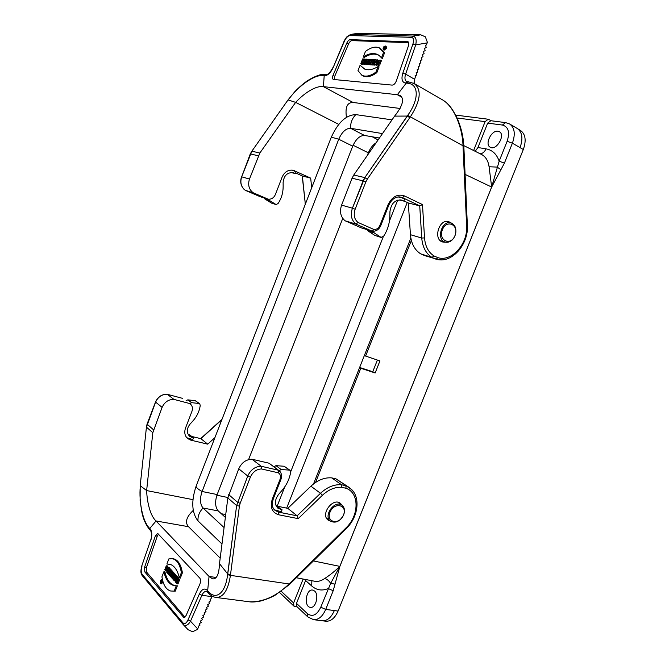 <?xml version="1.0" encoding="UTF-8"?>
<svg xmlns="http://www.w3.org/2000/svg" width="665" height="665" viewBox="0 0 665 665"><rect width="100%" height="100%" fill="white"/><g stroke="black" fill="none" stroke-linecap="round" stroke-linejoin="round"><path stroke-width="1" d="M260.173 196.707L268.103 199.151C271.403 199.483 273.855 197.904 275.443 194.421L282.076 177.189C284.553 171.844 288.269 169.542 293.232 170.273L310.688 178.12L311.685 187.796M291.087 172.501L295.418 173.607L296.075 171.894L292.118 170.09M399.191 196.865L402.516 197.646L419.74 205.859L402.508 197.663L397.944 196.948M399.083 199.891L403.796 201.079L404.586 199.084L400.031 196.94M260.165 196.69L245.427 190.381M406.224 117.73L364.819 177.605L352.417 208.195C350.239 215.028 351.419 220.323 355.975 224.088L357.978 222.434C354.279 219.259 353.331 214.862 355.143 209.242L365.833 181.894L363.098 180.855L364.811 177.597L407.213 116.067L409.798 117.672L410.297 116.965C420.654 100.839 421.951 89.7 414.179 83.541L408.667 81.886M355.958 224.097L345.152 220.805C340.63 217.081 339.441 211.852 341.577 205.119L352.408 208.187C350.222 215.028 351.411 220.331 355.966 224.105L372.217 231.212L373.946 229.475L357.978 222.434M372.217 231.221L372.716 231.287M431.992 257.438L436.065 259.225L437.894 257.646L433.954 255.917L431.984 257.438C425.924 253.531 422.508 247.064 421.735 238.045C422.516 247.056 425.933 253.523 431.992 257.438L420.679 253.847C414.644 249.965 411.236 243.581 410.438 234.695L408.318 202.975L419.731 205.876L421.743 238.045L419.723 205.867L422.483 204.579L404.436 195.926C397.537 193.631 392.042 196.632 387.969 204.936L379.998 225.194C378.634 228.195 376.614 229.616 373.946 229.475M400.089 108.462L353.082 102.477C347.23 102.344 345.019 107.273 346.448 117.273M385.584 46.7L385.068 46.991M383.971 49.077L383.996 49.526M372.949 61.147L371.394 64.921L370.571 64.862L369.79 64.264L371.253 60.49L370.613 60.449L371.12 60.839M362.5 63.757L363.181 63.807L365.019 59.06L364.329 59.019L363.639 60.814L362.633 60.748L363.323 58.961L362.641 58.919L360.812 63.641L361.494 63.69L362.242 61.754L363.248 61.82L362.5 63.757L364.137 64.256M365.609 60.465L365.991 59.476L365.019 59.06M360.812 63.641L361.594 64.239L362.575 63.823M383.248 49.601L384.071 50.216L386.407 48.404L386.199 46.409L385.268 45.985C383.464 46.525 382.791 47.73 383.248 49.601L385.459 47.872L385.268 45.985M369.931 64.38L368.9 64.746L368.094 64.148L368.294 61.853L367.421 64.106L368.319 64.705L366.731 64.056L368.576 59.285L369.898 59.401L369.133 62.153L370.081 62.693L369.981 63.765M370.629 62.094L370.081 62.693M408.8 42.685L351.985 40.615C350.696 40.756 349.557 41.853 348.568 43.915L334.711 76.35L334.312 79.542M363.356 56.858C369.541 53.017 374.744 52.51 378.959 55.328L382.317 58.62L384.561 52.843L379.341 47.847C375.376 46.226 370.746 47.423 365.451 51.438L363.356 56.858L364.104 57.523C370.106 53.765 375.201 53.15 379.399 55.669M380.106 61.114L380.222 60.083C377.795 60.349 376.764 61.87 377.122 64.638L377.953 65.245L379.69 65.128L380.646 62.676L378.942 62.219L377.911 63.724C377.778 61.637 378.51 60.773 380.106 61.114L381.003 61.762L381.427 60.665L380.846 60.399M379.067 62.227L381.003 61.762M373.422 64.721L372.475 64.995L371.693 64.397L373.555 59.601L374.91 59.916M360.098 65.253L364.329 68.969C368.144 70.565 372.733 69.759 378.086 66.55L379.1 66.891L376.864 72.66C370.837 76.965 365.883 77.855 361.984 75.345L358.003 70.665L360.098 65.253L364.836 69.168M367.255 64.455L365.617 63.981L365.775 63.158L364.761 63.084L365.642 63.69L365.168 64.488L363.605 63.84L366.39 59.152L368.161 59.609L367.886 61.072M376.897 64.372L376.548 65.286L374.686 64.605L375.027 61.396L373.797 64.547L374.703 65.153L373.132 64.497L375.002 59.684L376.739 60.074M374.869 64.738L374.703 65.153M375.966 59.75L375.642 62.892L376.839 59.8L378.435 60.415M427.371 42.277L426.464 44.896L425.625 45.262L426.182 47.606L424.569 48.312L425.126 50.656L423.522 51.371L424.079 53.707L422.466 54.422L423.023 56.758L421.411 57.473L421.967 59.808L420.355 60.523L420.912 62.859L419.299 63.582L419.856 65.91L418.243 66.633L418.809 68.952L417.188 69.684L417.753 72.003L416.132 72.734L416.697 75.054L415.076 75.785L415.376 76.99L414.578 79.293L405.617 74.098L415.7 44.896C416.805 39.875 415.891 36.932 412.957 36.076L411.602 37.331L349.84 35.536L350.638 34.43M451.186 222.95L448.675 221.628C438.942 218.577 432.84 239.757 442.765 242.018L445.525 242.176M253.141 192.734L245.327 190.348C241.129 187.081 239.907 182.567 241.661 176.823L249.475 179.035C247.696 184.853 248.918 189.417 253.141 192.734L268.103 199.151M325.285 74.405L325.218 74.405C321.411 73.823 315.734 75.785 308.194 80.29C304.395 82.684 299.957 86.45 294.878 91.595L288.028 99.908L295.642 102.368L259.832 153.05L249.475 179.035M288.46 99.318L251.86 151.179L241.661 176.823L250.281 153.906L251.86 151.188M310.688 178.12L302.359 175.992L305.343 204.172M295.676 172.942L302.359 176.001M325.775 74.472L323.672 75.527C314.695 74.164 298.311 86.001 288.743 99.251M427.362 42.277L425.359 36.816L420.762 34.829L412.957 36.076L351.103 34.389L358.41 33.275L420.255 34.838M343.988 41.504L344.295 41.463C345.833 38.005 347.679 36.026 349.84 35.536M338.759 124.372L295.642 102.368C304.786 92.543 316.374 85.394 323.414 86.65L324.204 75.611L324.811 75.677C327.87 75.486 330.621 72.859 333.065 67.78L344.295 41.463M353.082 102.477L323.414 86.65L397.354 94.704L406.215 83.133L407.944 81.845L406.614 81.587C404.802 80.29 404.47 77.788 405.617 74.098L402.807 73.258L412.89 44.073L415.7 44.896L427.163 42.884M333.556 79.468L392.159 85.112C393.83 84.987 395.193 83.657 396.249 81.122L408.584 45.403L408.169 41.812L350.28 39.626C349 39.767 347.862 40.873 346.872 42.934L332.999 75.419C332.251 77.381 332.3 78.694 333.165 79.351L333.556 79.468M413.921 83.399L414.578 79.293M373.805 231.287L372.209 231.229M345.152 220.805L361.295 227.871L372.217 231.237M420.679 253.847L424.744 255.626L438.642 259.749C453.472 262.018 468.592 243.365 467.37 225.526L466.639 225.992C467.952 243.922 451.585 262.151 437.894 257.646M408.318 202.975L403.888 200.863M355.143 209.242L352.417 208.195L363.09 180.855L352.068 178.22L353.763 175.02L394.603 116.117L407.213 116.067L407.703 115.369L463.006 145.776L466.639 225.992M341.577 205.119L352.068 178.22M446.614 221.453L447.154 221.869M441.568 259.874L436.065 259.242M414.179 83.541L442.848 100.058C454.153 106.816 462.516 127.755 463.006 145.776L463.771 145.361L463.862 146.948L467.37 225.501M407.703 115.369C419.332 99.384 419.05 83.474 406.905 83.167L405.451 83.075C402.034 82.227 401.153 78.952 402.807 73.258M463.829 146.957L463.098 147.339M401.693 97.123L397.354 94.704L399.923 95.361C404.711 98.644 402.932 105.569 394.603 116.117M381.436 57.93L383.597 52.369L384.561 52.843M383.597 52.369L379.341 47.847M380.455 60.216L381.427 60.665M377.122 64.638L379.69 65.128M378.767 64.555L379.657 62.261M374.254 59.642L372.392 64.447L373.298 65.054M372.392 64.447L371.693 64.397M368.884 60.34L368.393 61.587L368.884 60.34L369.333 60.64M369.133 62.153L368.959 64.206L369.898 64.821M368.959 64.206L368.094 64.148M367.421 64.106L366.731 64.056M378.086 66.55L375.933 72.094L376.864 72.66M375.933 72.094C369.948 76.367 365.027 77.256 361.153 74.754M385.392 47.872L385.301 46.143C383.489 46.583 382.857 47.722 383.397 49.559L385.392 47.872M361.494 63.69L362.392 64.289M362.242 61.754L363.065 62.294M363.181 63.807L364.079 64.414M363.323 58.961L364.212 59.326M366.257 60.565L365.891 62.502L365.135 62.452L366.257 60.565M364.761 63.084L364.279 63.882L365.168 64.488M364.279 63.882L363.605 63.84M367.196 59.202L366.299 64.023L367.221 64.63M366.299 64.023L365.617 63.981M370.613 60.449L371.004 59.434L373.489 59.767M372.999 59.559L372.6 60.573L373.057 60.881M372.6 60.573L371.951 60.532L372.857 61.147M371.951 60.532L370.488 64.314L371.394 64.921M370.488 64.314L369.79 64.264M373.797 64.547L373.132 64.497M377.512 59.842L375.642 64.671L376.548 65.286M375.642 64.671L374.686 64.605M384.387 46.966L384.071 47.772L384.387 46.966L384.852 47.282M383.614 48.794L384.029 47.88L384.295 48.828L384.836 46.883L383.614 48.794L384.312 49.351M383.672 48.803L384.387 49.293M384.37 47.897L385.143 48.395M403.796 201.079L401.303 200.049C394.935 199.724 391.161 203.54 389.964 211.487L389.823 216.599C389.557 223.748 387.487 230.306 383.605 236.266L381.053 237.372L374.171 232.883L373.398 231.32M381.402 237.53L374.944 235.46L368.078 230.996L367.321 229.724M295.418 173.607L293.107 172.676C287.297 172.302 283.972 175.518 283.124 182.318L283.149 186.715C283.115 192.858 281.428 198.453 278.078 203.515L276.1 204.571L271.661 203.174L264.978 199.068L264.254 197.962M276.1 204.571L269.383 200.439L268.652 199.217M140.132 486.348L146.433 427.138L155.577 402.167C158.037 396.864 161.936 394.237 167.289 394.295L173.931 399.391C168.528 399.357 164.588 402.017 162.094 407.387L152.817 432.691L146.633 490.57L140.199 485.683L140.115 500.554L141.803 511.909C143.15 518.8 145.743 524.702 149.592 529.598L149.633 529.648M140.199 485.674L146.475 426.78M237.513 502.208L240.14 503.322L250.389 477.121C252.8 471.934 256.482 469.207 261.436 468.95L261.162 466.248C255.16 466.456 250.688 469.714 247.746 476.015L236.64 505.566L227.671 573.912L219.492 563.662L227.837 497.927L238.752 468.808C241.644 462.607 246.067 459.415 252.01 459.224L261.154 466.232M261.436 468.95L278.327 472.807L278.319 470.205L261.162 466.248C255.16 466.448 250.68 469.706 247.737 476.015L238.752 468.808M280.007 471.518L269.042 463.206L252.01 459.224M278.327 472.807C280.455 474.22 281.012 476.423 280.023 479.423L272.367 498.891C269.857 507.295 271.977 512.599 278.735 514.801L298.203 518.642L297.122 515.832L278.569 512.141L273.963 509.315M298.203 518.642L322.4 495.284C328.618 489.515 335.102 486.863 341.852 487.32L341.527 484.76C334.254 484.22 327.247 487.063 320.505 493.289L297.197 515.766M341.852 487.32L346.024 488.276L345.85 485.758L341.536 484.76L331.744 477.877C324.512 477.312 317.571 480.088 310.912 486.206L320.505 493.28C327.238 487.054 334.254 484.211 341.536 484.752M193.249 510.396C186.325 516.996 184.745 522.432 188.511 526.697L220.198 558.126M171.861 571.626L172.343 572.166L170.98 575.674L171.429 576.173L171.063 577.112L169.7 575.574L170.057 574.635L170.506 575.134L171.861 571.626L172.842 571.634L173.191 572.798M172.784 573.862L172.16 575.466M176.765 579.739L177.48 577.893L176.99 577.353L175.252 581.833L175.735 582.39L176.4 580.686L177.123 581.501L176.458 583.197L177.946 584.028L179.766 579.348L178.203 578.708L177.489 580.553L176.765 579.739L177.771 579.822M178.27 578.708L178.553 577.993L177.979 577.353L176.99 577.353M160.672 583.529C161.919 582.906 162.26 581.7 161.695 579.913L160.29 580.761L160.672 583.529L161.628 583.762L163.016 581.833M162.468 579.772L161.304 579.705M172.917 572.806L173.515 573.479L173.174 576.098L173.989 574.003L174.471 574.543L172.742 579.007L171.936 578.101L172.917 572.806L173.873 572.781L174.504 574.003M173.989 574.003L174.97 574.003L175.444 574.868M174.031 578.517L173.731 579.282L172.742 579.007M144.804 571.95L144.596 567.154L155.402 535.799L157.672 533.413L199.774 578.109C200.78 579.548 200.847 581.476 199.966 583.887L186.034 615.64L183.881 617.561L144.804 571.95L146.707 572.224L146.491 567.428L157.281 536.115L158.553 534.07M146.707 572.224L184.945 617.178M176.001 585.79C170.548 584.984 166.84 580.287 164.878 571.692L163.881 571.75L161.936 576.779C163.158 584.868 166.075 589.614 170.689 591.01L175.269 591.152L177.356 585.807L175.452 585.79C169.791 585.25 165.934 580.57 163.881 571.75M170.689 591.01L175.269 591.152M165.735 570.869C167.78 569.198 167.971 567.511 166.325 565.815L165.46 567.893L165.934 568.417L166.466 567.045L165.909 569.905L165.061 568.932L164.745 569.747L165.735 570.869L167.065 571.094M168.561 567.735L167.322 565.857L166.267 565.815M166.416 569.581L166.042 568.908L165.061 568.932M170.556 570.179L171.038 570.711L169.317 575.142L168.844 574.61L170.556 570.179L171.537 570.179L172.094 570.803L170.614 574.635M166.907 563.945L168.852 558.908L172.468 558.617C177.547 559.19 180.863 563.903 182.418 572.764L180.331 578.126L179.359 577.785C177.455 570.005 174.213 565.458 169.642 564.153L167.78 564.203L170.157 564.302M174.77 574.876L175.793 577.104L176.208 576.472L176.691 577.012L174.28 580.736L173.706 580.096L174.77 574.876L175.743 574.859L176.125 576.38L177.198 576.48L177.622 577.353M176.042 579.797L175.261 581.002L174.28 580.736M168.37 567.735L169.01 568.442L168.486 572.008L169.608 569.115L170.057 569.614L168.336 574.045L167.688 573.313L168.203 569.822L167.106 572.648L166.657 572.149L168.37 567.735L169.342 567.744L169.957 569.115M169.608 569.115L170.581 569.115L170.93 570.179M183.149 624.477L142.169 575.549L183.432 624.801L188.178 629.78L192.609 631.725L197.48 629.431L198.503 627.128L198.112 626.413L200.049 625.092L199.3 623.72L201.237 622.398L200.498 621.019L202.426 619.697L201.686 618.317L203.615 617.004L202.875 615.615L204.812 614.302L204.072 612.914L206 611.592L205.269 610.204L207.197 608.891L206.458 607.494L208.394 606.181L207.655 604.784L209.591 603.471L208.852 602.074L210.788 600.761L210.057 599.356L211.063 598.675L212.193 596.139M342.143 505.375L340.463 503.388C332.99 497.054 320.106 514.377 328.094 520.08L330.613 521.244M228.012 572.208L236.624 505.566L247.737 476.015L250.389 477.121M338.477 502.424L338.759 502.898M327.28 518.683L326.748 518.55M269.042 463.206L279.076 470.637M277.762 506.306L287.795 508.343L310.912 486.206M346.34 528.484C357.77 517.594 360.779 498.509 351.685 489.556L336.033 478.883L331.744 477.877M336.033 478.883L349.208 487.47M345.858 485.749L349.582 487.736L353.323 491.518M273.373 508.409L275.036 510.429L278.577 512.125L297.13 515.824L287.795 508.343M297.114 515.824L320.505 493.28M275.975 505.442L282.076 509.806L281.32 511.718L274.429 509.839M278.327 470.188L280.53 472.241M346.024 488.276C359.491 492.74 359.291 515.5 346.041 527.86L289.059 583.97C276.349 596.264 263.165 602.216 249.533 601.808L215.984 597.453C223.324 597.544 228.137 590.179 230.423 575.35L227.571 574.693L227.671 573.912L230.522 574.568L239.417 506.123L236.64 505.566M249.533 601.808L249.533 601.808C252.143 602.232 255.875 601.958 260.73 600.994C269.566 598.458 273.107 596.289 275.36 595.067L289.416 584.552L289.059 583.97L230.423 575.35L230.522 574.568M207.837 592.39L207.655 590.753L208.112 591.301C216.158 600.936 225.693 592.673 227.571 574.693M290.181 582.889L290.53 583.438M183.041 622.955L183.432 624.801C185.843 626.305 188.195 625.117 190.489 621.226L187.987 619.913C186.449 623.238 184.804 624.252 183.041 622.955L142.027 574.095L142.169 575.549C140.789 573.571 140.373 571.609 141.869 565.641L150.606 540.296L141.878 565.624M219.492 563.662C219.051 574.227 216.748 579.298 212.601 578.874L209.051 576.455L207.655 590.753L207.114 590.171C204.388 587.918 201.811 589.198 199.367 594.02L187.987 619.913M216.083 577.469L209.051 576.455L156.042 520.961L149.791 528.484L150.456 530.52M214.92 437.628L207.729 444.162L190.805 440.147L187.563 438.509C184.754 435.824 184.072 432.325 185.535 428.002L191.944 411.344C192.966 408.293 192.426 405.85 190.34 404.004L190.198 403.904M193.465 437.886L192.268 437.603L188.519 434.561L189.716 434.844L193.465 437.886L192.833 439.532L186.79 437.753M207.729 444.162L200.872 438.667L221.877 419.657M191.711 436.464L200.88 438.667M173.931 399.391L189.525 403.489M167.306 394.312L182.725 398.401M140.273 486.647C138.844 501.767 142.709 521.584 149.384 528.093L150.224 528.941C152.102 531.559 152.285 535.45 150.772 540.587M188.511 526.697L156.042 520.961C150.564 516.231 147.098 502.973 146.633 490.57L192.95 499.648M174.255 590.927L176.258 585.782M165.934 568.417L166.824 568.666M169.317 575.142L169.808 575.283M171.038 570.711L172.094 570.803M172.451 577.328L172.8 576.09L172.692 577.336M173.515 573.479L174.562 573.554M174.471 574.543L175.535 574.635M171.479 558.567C176.524 559.132 179.816 563.82 181.37 572.632L182.418 572.764M181.37 572.632L179.359 577.785M160.332 580.803L160.78 583.429C161.903 582.731 162.194 581.584 161.661 580.005L160.332 580.803M176.948 583.754L178.702 579.257L179.766 579.348M178.702 579.257L178.203 578.708M177.48 577.893L178.553 577.993M175.735 582.39L176.674 582.648M174.496 579.107L174.928 577.012L175.469 577.611L174.496 579.107M175.252 575.416L176.308 575.491M175.078 576.306L176.125 576.38M176.691 577.012L177.771 577.12M170.98 575.674L171.969 575.757M171.063 577.112L171.661 577.278M170.057 574.635L170.697 574.635M172.343 572.166L173.407 572.257M169.01 568.442L170.049 568.525M170.057 569.614L171.113 569.714M168.336 574.045L168.993 574.227M167.106 572.648L167.763 572.831M161.179 581.842L160.888 582.573L161.179 581.842M161.578 580.961L161.038 581.543L161.138 580.445L160.897 582.715L161.969 580.994M160.897 582.715L161.52 582.889M161.537 580.911L161.969 580.911M161.179 580.503L161.911 580.553M161.138 580.445L161.878 580.42M192.268 437.603L189.608 436.273C186.408 432.782 186.524 428.759 189.957 424.22L192.892 420.987C196.948 416.431 199.392 411.278 200.223 405.534L199.758 403.763L199.093 403.497L191.595 402.666L189.824 403.613M199.758 403.763L195.277 400.687L187.813 399.848L186.05 400.787M282.076 509.806L277.862 508.151C274.437 504.319 274.695 499.714 278.643 494.328L281.993 490.479C286.623 485.051 289.499 479.024 290.613 472.391L290.156 470.388L289.425 470.113L281.154 469.523L279.159 470.695M290.156 470.388L284.188 466.256L275.958 465.65L273.972 466.805M313.531 483.929L410.845 238.095M225.369 517.395L218.236 510.92C215.161 507.179 214.795 501.726 217.156 494.552L352.708 146.192C355.941 139.018 359.881 135.444 364.536 135.461L379.407 138.029M392.009 119.858L355.841 114.621C346.049 114.895 337.787 122.618 331.054 137.796L196.125 486.132C196.084 487.487 198.07 489.274 202.077 491.493L217.156 494.552M382.483 133.59L350.538 128.287C345.916 128.32 341.985 131.961 338.734 139.226L202.077 491.493C199.691 498.742 200.007 504.245 203.033 508.01L218.236 510.92M286.657 508.11L407.254 202.468M277.263 505.899L284.745 486.905M290.696 471.784L383.24 236.798M389.416 221.121L397.678 200.157M221.985 544.003L198.012 520.919C191.744 512.84 191.113 501.244 196.125 486.132M224.072 527.569L203.033 508.01C199.325 511.934 197.655 516.24 198.012 520.919M487.669 123.116L490.812 120.714L505.583 122.609L509.614 123.964L517.22 128.453C522.291 132.144 523.239 138.528 520.055 147.605L512.391 143.191L504.411 163.116L499.157 161.213L507.121 141.304C510.047 132.202 508.467 126.791 502.399 125.053L487.669 123.116L477.952 147.53L485.99 148.844C492.358 149.999 496.747 154.122 499.157 161.213L491.659 187.023L489.083 166.757C488.21 160.747 485.674 156.641 481.485 154.446L481.452 154.43M315.567 482.457L360.779 368.252L375.151 372.965L379.939 360.92L365.609 356.074L411.369 240.489M473.621 150.514L485.109 121.637L457.055 117.979M376.116 142.775C372.799 144.937 370.214 148.278 368.36 152.817L367.329 155.452M342.741 218.419L248.577 459.615M365.609 356.074L364.378 355.476M360.779 368.252L359.566 367.629M498.002 131.213C491.46 129.883 484.386 144.496 490.23 147.231C496.265 151.163 505.849 134.904 499.349 131.67L498.002 131.213M314.537 590.994L312.65 590.071C305.966 588.683 303.556 606.829 310.389 607.353C315.85 608.533 319.333 594.734 314.537 590.994M504.411 163.116L491.684 187.04L339.882 566.381L333.19 590.744L328.244 588.533C322.134 591.085 316.623 590.237 311.71 585.981L305.592 580.512L296.49 603.363L307.371 613.62C312.442 617.278 316.906 615.133 320.779 607.195L330.638 583.413C329.009 580.711 327.005 579.09 324.611 578.542C329.574 575.408 334.645 571.36 339.832 566.414L491.659 187.023M475.176 151.287L477.952 147.53M305.592 580.512L305.908 579.572M297.346 607.004L293.963 606.156L279.583 592.473M491.269 120.772L488.26 119.235L485.109 121.637M296.349 577.752L314.553 581.218C317.912 581.817 321.262 580.927 324.611 578.542M489.083 166.757L497.162 167.098L500.911 169.658M334.994 584.094L330.638 583.413L339.832 566.414M281.278 591.301L293.606 602.98L303.132 579.04M293.606 602.98L293.963 606.156M296.906 606.588L296.49 603.363M377.388 360.064L372.749 371.743L359.64 367.462M375.151 372.965L372.749 371.743M454.976 235.601C459.365 224.895 446.689 218.818 442.383 229.733C438.027 240.605 450.795 246.382 454.976 235.601M455.018 235.718C456.946 229.234 455.567 224.945 450.878 222.866C441.701 219.974 435.932 239.982 445.284 242.11C449.432 242.825 452.674 240.688 455.018 235.718M343.514 515.001C339.507 525.333 325.808 522.64 329.998 512.2C334.129 501.734 347.737 504.702 343.514 515.001M343.68 514.793C340.006 521.493 335.584 523.596 330.422 521.102C322.891 515.724 335.052 499.357 342.093 505.342C344.595 507.545 345.127 510.695 343.68 514.793M517.969 128.944L520.446 130.406C525.516 134.097 526.472 140.465 523.313 149.509L338.061 611.06C334.961 618.093 330.896 621.476 325.858 621.21L322.143 620.761M292.384 170.207L294.686 170.78M400.604 197.181L402.508 197.663M258.361 155.801L250.281 153.906M302.218 175.934L305.252 203.457M251.711 151.396L288.036 99.908M372.683 231.279C376.373 231.32 379.067 229.433 380.762 225.61L379.998 225.194M380.771 225.61L388.717 205.385L387.969 204.936M402.516 197.646L404.436 195.926M410.438 234.695L421.735 238.045L424.528 237.912L422.483 204.579M433.954 255.917C428.368 252.251 425.226 246.25 424.528 237.912M364.819 177.605L367.271 179.184L409.798 117.672M365.833 181.894L367.271 179.184M251.86 151.179L259.832 153.05M326.44 74.513L325.243 74.405L323.672 75.527M358.327 33.25L350.763 34.414L347.346 36.367C345.908 37.606 343.606 41.97 343.988 41.488L333.065 67.78M332.774 67.78C330.264 72.369 328.144 74.613 326.399 74.513L324.811 75.677M332.999 75.419L334.711 76.35M348.568 43.915L346.872 42.934M350.28 39.626L351.985 40.615M407.529 41.629L408.634 42.302M412.89 44.073C414.129 40.241 413.705 37.996 411.602 37.331M353.763 175.02L364.811 177.597M406.905 83.167L408.584 81.886L407.936 81.828M405.451 83.075L407.221 81.77M384.885 46.924L385.567 47.24M374.944 235.46L381.053 237.372M368.078 230.996L374.171 232.883M400.081 199.866L402.574 200.506M271.345 203.033L275.784 204.421M264.978 199.068L269.383 200.439M291.985 172.501L294.287 173.083M152.817 432.691L146.433 427.138L147.056 424.12L153.524 429.798M280.023 479.423L280.946 479.39C282.051 476.364 281.719 473.721 279.957 471.46M272.367 498.891L273.298 498.825L280.938 479.407M278.735 514.801L278.569 512.141M322.4 495.284L320.505 493.289M239.417 506.123L240.14 503.322M197.713 628.907L190.489 621.226L201.886 595.316L211.96 596.63M199.367 594.02L201.886 595.316C203.166 592.573 204.695 591.243 206.458 591.351L207.289 591.842L207.114 590.171M228.685 494.61L237.496 502.208M236.624 505.566L227.837 497.927M278.577 512.125L277.031 510.853M208.336 592.989L208.112 591.301M346.041 527.86L346.332 528.492L289.416 584.552M207.339 591.892L208.295 592.939C210.622 595.516 213.182 597.02 215.984 597.453M183.041 617.07L184.828 617.27M142.036 565.957C140.93 569.331 140.922 572.041 142.027 574.095M190.805 440.147L188.927 438.601M200.672 438.617L221.154 420.064L221.62 420.322M162.094 407.387L155.502 402.009C157.896 396.806 161.77 394.22 167.139 394.27M149.384 528.093L149.991 530.013M150.224 528.941L150.398 530.462C151.495 531.285 152.11 536.954 150.606 540.296M144.596 567.154L146.491 567.428M157.281 536.115L155.402 535.799M199.093 403.497L195.277 400.687M191.595 402.666L187.813 399.848M289.425 470.113L284.188 466.256M281.154 469.523L275.958 465.65M280.755 509.54L276.1 505.757M331.054 137.796C331.719 137.339 334.279 137.813 338.734 139.226L352.708 146.192M355.841 114.621C352.209 118.212 350.438 122.767 350.538 128.287L364.536 135.461M313.406 560.936L339.882 566.381M491.676 187.073L465.084 174.388M480.172 153.79C482.707 153.54 484.652 151.894 485.99 148.844M311.71 585.981L311.86 580.703M333.19 590.744L325.709 609.423L334.37 610.561M320.779 607.195L325.709 609.423C322.591 616.513 318.527 619.938 313.523 619.68L322.176 620.744M338.061 611.06L334.337 610.578C331.237 617.602 327.18 620.994 322.168 620.744M509.614 123.964C514.66 127.647 515.583 134.056 512.391 143.191L507.121 141.304M505.583 122.609L502.399 125.053M313.523 619.68L307.72 616.837L307.371 613.62M216.906 495.226L227.896 497.52M353.098 145.253L368.36 152.817M221.362 513.762L225.734 514.502M372.292 136.799L378.086 139.941M520.038 147.63L523.313 149.509M243.914 189.201C240.738 185.734 239.949 181.603 241.528 176.815M305.243 204.413L305.11 203.324M399.349 196.873C394.852 196.948 391.311 199.783 388.717 205.385M420.662 34.829L358.385 33.25M414.752 78.778C414.918 79.758 414.004 77.822 414.694 83.832M442.848 100.058C446.73 102.684 451.593 105.752 458.393 121.121C461.535 129.243 463.33 137.322 463.771 145.361M380.222 60.083L381.145 60.49M369.898 59.401L370.821 59.808M384.836 46.883L385.575 47.223M274.038 509.407C273.174 507.827 271.145 506.597 273.29 498.85M212.293 596.197L211.761 597.087M147.056 424.12L155.502 402.009M191.703 436.464L200.838 438.651M221.154 420.064L222.002 419.324M166.325 565.815L167.322 565.857M463.779 145.593L481.485 154.446M307.72 616.837L296.848 606.538M488.26 119.235L455.65 115.095M440.321 240.655L445.284 242.11M445.932 221.545L450.878 222.866M326.473 518.06L330.422 521.102M337.945 502.299L341.96 505.242"/></g></svg>

